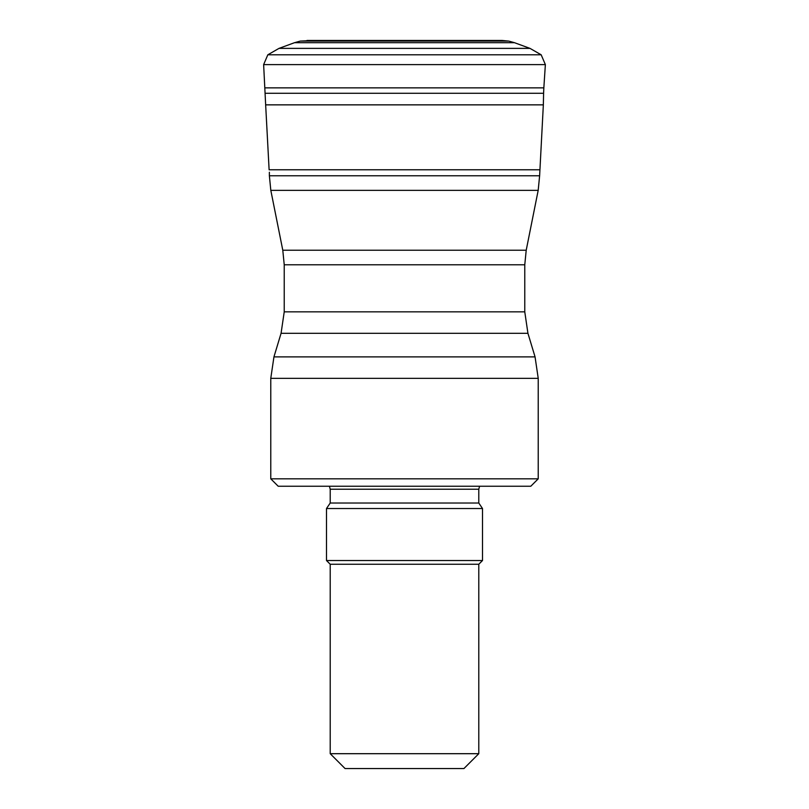 <?xml version="1.0" encoding="UTF-8"?>
<svg xmlns="http://www.w3.org/2000/svg" width="809" height="809" viewBox="0 0 809 809"><rect width="100%" height="100%" fill="white"/><g stroke="black" fill="none" stroke-linecap="round" stroke-linejoin="round"><path stroke-width="1.21" d="M539.886 169.769L269.114 169.769L265.655 104.857L543.345 104.857L539.623 175.786L538.187 190.358L270.813 190.358L269.377 175.786L539.623 175.786M265.655 104.857L263.633 64.609L267.83 54.79L279.004 48.378L294.527 42.695L300.25 41.097L310.252 40.602M330.214 753.695L478.786 753.695L463.931 768.55L345.069 768.55L330.214 753.695L330.214 564.247L478.786 564.247L482.508 560.536L482.508 508.527L478.786 503.026L478.786 489.212L479.585 486.239M538.228 478.817L530.795 486.239L278.205 486.239L270.772 478.817L538.228 478.817L538.228 378.349L535.052 356.88L527.933 333.308L281.067 333.308L284.232 311.839L284.232 264.796L282.786 250.224L270.813 190.358M329.415 486.239L330.214 489.212L478.786 489.212M330.214 564.247L326.492 560.536L326.492 508.527L330.214 503.026L330.214 489.212M326.492 508.527L482.508 508.527M326.492 560.536L482.508 560.536M265.403 93.278L543.597 93.278L543.345 104.857M265.16 87.857L543.84 87.857L543.597 93.278M263.633 64.609L545.367 64.609L543.84 87.857M267.83 54.79L541.17 54.79L545.367 64.609M279.004 48.378L529.996 48.378L541.17 54.79M300.25 41.097L508.75 41.097L514.473 42.695L294.527 42.695M282.786 250.224L526.214 250.224L538.187 190.358M284.232 311.839L524.768 311.839L524.768 264.796L284.232 264.796M281.067 333.308L273.948 356.88L535.052 356.88M538.228 378.349L270.772 378.349L273.948 356.88M330.214 503.026L478.786 503.026M514.473 42.695L529.996 48.378M508.75 41.097L502.025 40.45L306.975 40.45M269.377 175.786L269.377 172.246M270.772 478.817L270.772 378.349M478.786 753.695L478.786 564.247M527.933 333.308L524.768 311.839M524.768 264.796L526.214 250.224"/></g></svg>
